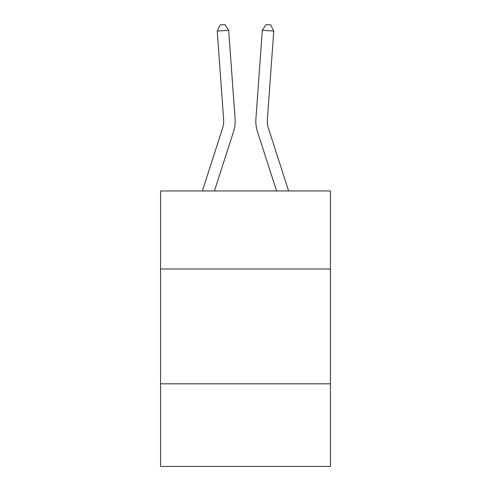 <?xml version="1.0" encoding="UTF-8"?>
<svg xmlns="http://www.w3.org/2000/svg" width="491" height="491" viewBox="0 0 491 491"><rect width="100%" height="100%" fill="white"/><g stroke="black" fill="none" stroke-linecap="round" stroke-linejoin="round"><path stroke-width="0.74" d="M330.443 269.019L330.443 190.968L160.557 190.968L160.557 269.019L330.443 269.019L330.443 466.45L160.557 466.45L160.557 269.019M330.443 383.802L160.557 383.802M233.507 131.748L214.42 190.968L233.507 131.748A34.438 34.438 151.7 0 0 235.079 118.693L228.683 30.258L235.079 118.693L228.683 30.258L235.079 118.693L228.683 30.258L235.079 118.693L228.683 30.258L235.079 118.693L228.683 30.258L235.079 118.693L228.683 30.258L235.079 118.693L228.683 30.258L235.079 118.693L228.683 30.258L235.079 118.693L228.683 30.258L235.079 118.693L228.683 30.258L235.079 118.693L228.683 30.258L235.079 118.693L228.683 30.258L235.079 118.693L228.683 30.258L235.079 118.693L228.683 30.258L235.079 118.693L228.683 30.258L235.079 118.693L228.683 30.258L235.079 118.693L228.683 30.258L235.079 118.693L228.683 30.258L235.079 118.693L228.683 30.258L235.079 118.693L228.683 30.258L235.079 118.693L228.683 30.258L235.079 118.693L228.683 30.258L235.079 118.693L228.683 30.258L235.079 118.693L228.683 30.258L235.079 118.693L228.683 30.258L235.079 118.693L228.683 30.258L235.079 118.693L228.683 30.258L235.079 118.693L228.683 30.258L235.079 118.693L228.683 30.258L235.079 118.693L228.683 30.258L217.237 31.08L220.238 24.881L224.817 24.55L228.683 30.258M222.583 128.225A22.954 22.954 -28.3 0 0 223.632 119.522A22.954 22.954 -28.3 0 1 222.583 128.225A22.954 22.954 -28.3 0 0 223.632 119.522A22.954 22.954 -28.3 0 1 222.583 128.225A22.954 22.954 -28.3 0 0 223.632 119.522A22.954 22.954 -28.3 0 1 222.583 128.225A22.954 22.954 -28.3 0 0 223.632 119.522A22.954 22.954 -28.3 0 1 222.583 128.225A22.954 22.954 -28.3 0 0 223.632 119.522A22.954 22.954 -28.3 0 1 222.583 128.225A22.954 22.954 -28.3 0 0 223.632 119.522A22.954 22.954 -28.3 0 1 222.583 128.225A22.954 22.954 -28.3 0 0 223.632 119.522A22.954 22.954 -28.3 0 1 222.583 128.225A22.954 22.954 -28.3 0 0 223.632 119.522A22.954 22.954 -28.3 0 1 222.583 128.225A22.954 22.954 -28.3 0 0 223.632 119.522A22.954 22.954 -28.3 0 1 222.583 128.225A22.954 22.954 -28.3 0 0 223.632 119.522A22.954 22.954 -28.3 0 1 222.583 128.225A22.954 22.954 -28.3 0 0 223.632 119.522A22.954 22.954 -28.3 0 1 222.583 128.225A22.954 22.954 -28.3 0 0 223.632 119.522A22.954 22.954 -28.3 0 1 222.583 128.225A22.954 22.954 -28.3 0 0 223.632 119.522A22.954 22.954 -28.3 0 1 222.583 128.225A22.954 22.954 -28.3 0 0 223.632 119.522A22.954 22.954 -28.3 0 1 222.583 128.225A22.954 22.954 -28.3 0 0 223.632 119.522A22.954 22.954 -28.3 0 1 222.583 128.225A22.954 22.954 -28.3 0 0 223.632 119.522A22.954 22.954 -28.3 0 1 222.583 128.225A22.954 22.954 -28.3 0 0 223.632 119.522A22.954 22.954 -28.3 0 1 222.583 128.225A22.954 22.954 -28.3 0 0 223.632 119.522A22.954 22.954 -28.3 0 1 222.583 128.225A22.954 22.954 -28.3 0 0 223.632 119.522A22.954 22.954 -28.3 0 1 222.583 128.225A22.954 22.954 -28.3 0 0 223.632 119.522A22.954 22.954 -28.3 0 1 222.583 128.225A22.954 22.954 -28.3 0 0 223.632 119.522A22.954 22.954 -28.3 0 1 222.583 128.225A22.954 22.954 -28.3 0 0 223.632 119.522A22.954 22.954 -28.3 0 1 222.583 128.225A22.954 22.954 -28.3 0 0 223.632 119.522A22.954 22.954 -28.3 0 1 222.583 128.225A22.954 22.954 -28.3 0 0 223.632 119.522A22.954 22.954 -28.3 0 1 222.583 128.225A22.954 22.954 -28.3 0 0 223.632 119.522A22.954 22.954 -28.3 0 1 222.583 128.225A22.954 22.954 -28.3 0 0 223.632 119.522A22.954 22.954 -28.3 0 1 222.583 128.225A22.954 22.954 -28.3 0 0 223.632 119.522A22.954 22.954 -28.3 0 1 222.583 128.225A22.954 22.954 -28.3 0 0 223.632 119.522A22.954 22.954 -28.3 0 1 222.583 128.225A22.954 22.954 -28.3 0 0 223.632 119.522A22.954 22.954 -28.3 0 1 222.583 128.225L202.36 190.968L222.583 128.225A22.954 22.954 -34.1 0 0 223.632 119.522L217.237 31.08M288.64 190.968L268.417 128.225A22.954 22.954 34.1 0 1 267.368 119.522L273.763 31.08L262.317 30.258L255.921 118.693A34.438 34.438 -151.7 0 0 257.493 131.748L276.58 190.968L257.493 131.748M268.417 128.225A22.954 22.954 28.3 0 1 267.368 119.522A22.954 22.954 28.3 0 0 268.417 128.225A22.954 22.954 28.3 0 1 267.368 119.522A22.954 22.954 28.3 0 0 268.417 128.225A22.954 22.954 28.3 0 1 267.368 119.522A22.954 22.954 28.3 0 0 268.417 128.225A22.954 22.954 28.3 0 1 267.368 119.522A22.954 22.954 28.3 0 0 268.417 128.225A22.954 22.954 28.3 0 1 267.368 119.522A22.954 22.954 28.3 0 0 268.417 128.225A22.954 22.954 28.3 0 1 267.368 119.522A22.954 22.954 28.3 0 0 268.417 128.225A22.954 22.954 28.3 0 1 267.368 119.522A22.954 22.954 28.3 0 0 268.417 128.225A22.954 22.954 28.3 0 1 267.368 119.522A22.954 22.954 28.3 0 0 268.417 128.225A22.954 22.954 28.3 0 1 267.368 119.522A22.954 22.954 28.3 0 0 268.417 128.225A22.954 22.954 28.3 0 1 267.368 119.522A22.954 22.954 28.3 0 0 268.417 128.225A22.954 22.954 28.3 0 1 267.368 119.522A22.954 22.954 28.3 0 0 268.417 128.225A22.954 22.954 28.3 0 1 267.368 119.522A22.954 22.954 28.3 0 0 268.417 128.225A22.954 22.954 28.3 0 1 267.368 119.522A22.954 22.954 28.3 0 0 268.417 128.225A22.954 22.954 28.3 0 1 267.368 119.522A22.954 22.954 28.3 0 0 268.417 128.225A22.954 22.954 28.3 0 1 267.368 119.522A22.954 22.954 28.3 0 0 268.417 128.225A22.954 22.954 28.3 0 1 267.368 119.522A22.954 22.954 28.3 0 0 268.417 128.225A22.954 22.954 28.3 0 1 267.368 119.522A22.954 22.954 28.3 0 0 268.417 128.225A22.954 22.954 28.3 0 1 267.368 119.522A22.954 22.954 28.3 0 0 268.417 128.225A22.954 22.954 28.3 0 1 267.368 119.522A22.954 22.954 28.3 0 0 268.417 128.225A22.954 22.954 28.3 0 1 267.368 119.522A22.954 22.954 28.3 0 0 268.417 128.225A22.954 22.954 28.3 0 1 267.368 119.522A22.954 22.954 28.3 0 0 268.417 128.225A22.954 22.954 28.3 0 1 267.368 119.522A22.954 22.954 28.3 0 0 268.417 128.225A22.954 22.954 28.3 0 1 267.368 119.522A22.954 22.954 28.3 0 0 268.417 128.225A22.954 22.954 28.3 0 1 267.368 119.522A22.954 22.954 28.3 0 0 268.417 128.225A22.954 22.954 28.3 0 1 267.368 119.522A22.954 22.954 28.3 0 0 268.417 128.225A22.954 22.954 28.3 0 1 267.368 119.522A22.954 22.954 28.3 0 0 268.417 128.225A22.954 22.954 28.3 0 1 267.368 119.522A22.954 22.954 28.3 0 0 268.417 128.225A22.954 22.954 28.3 0 1 267.368 119.522A22.954 22.954 28.3 0 0 268.417 128.225A22.954 22.954 28.3 0 1 267.368 119.522A22.954 22.954 28.3 0 0 268.417 128.225M262.317 30.258L255.921 118.693L262.317 30.258L255.921 118.693L262.317 30.258L255.921 118.693L262.317 30.258L255.921 118.693L262.317 30.258L255.921 118.693L262.317 30.258L255.921 118.693L262.317 30.258L255.921 118.693L262.317 30.258L255.921 118.693L262.317 30.258L255.921 118.693L262.317 30.258L255.921 118.693L262.317 30.258L255.921 118.693L262.317 30.258L255.921 118.693L262.317 30.258L255.921 118.693L262.317 30.258L255.921 118.693L262.317 30.258L255.921 118.693L262.317 30.258L255.921 118.693L262.317 30.258L255.921 118.693L262.317 30.258L255.921 118.693L262.317 30.258L255.921 118.693L262.317 30.258L255.921 118.693L262.317 30.258L255.921 118.693L262.317 30.258L255.921 118.693L262.317 30.258L255.921 118.693L262.317 30.258L255.921 118.693L262.317 30.258L255.921 118.693L262.317 30.258L255.921 118.693L262.317 30.258L255.921 118.693L262.317 30.258L255.921 118.693L262.317 30.258L255.921 118.693L262.317 30.258L266.183 24.55L270.762 24.881L273.763 31.08"/></g></svg>
